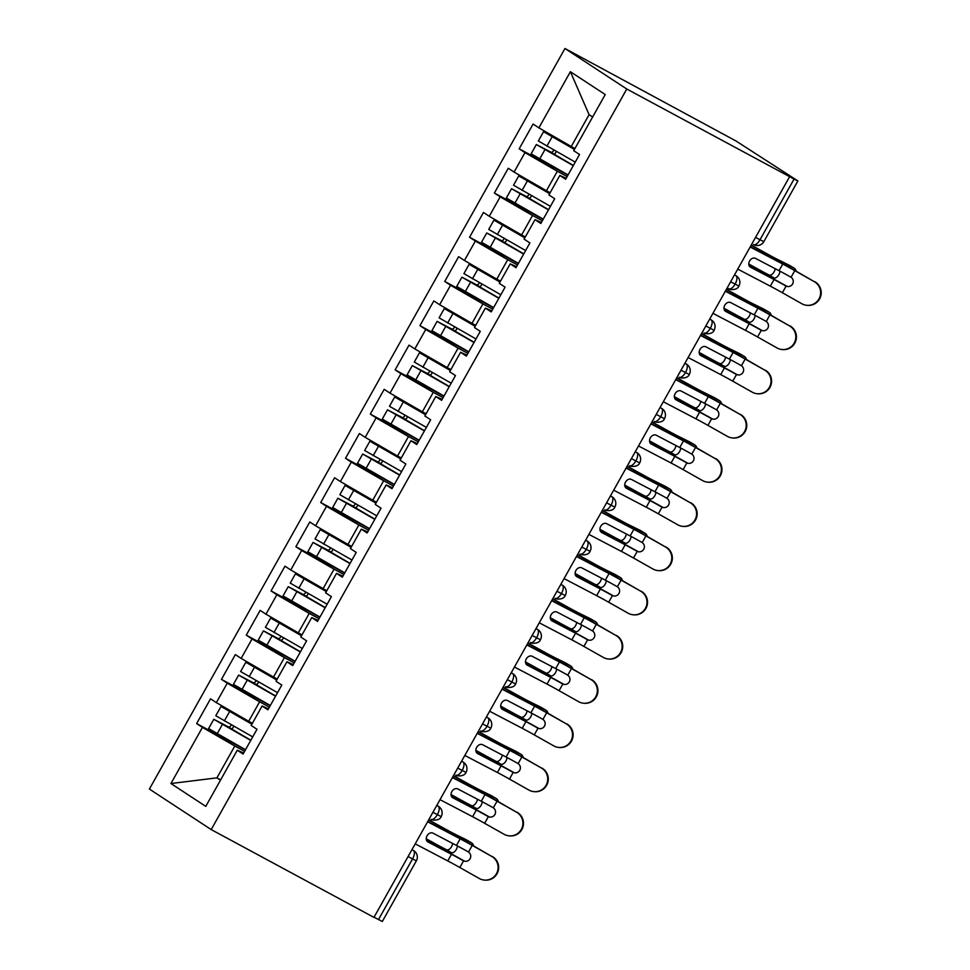 <?xml version="1.0" encoding="UTF-8"?>
<svg xmlns="http://www.w3.org/2000/svg" width="970" height="970" viewBox="0 0 970 970"><rect width="100%" height="100%" fill="white"/><g stroke="black" fill="none" stroke-linecap="round" stroke-linejoin="round"><path stroke-width="1.45" d="M755.569 237.347L760.019 239.748L794.066 179.062L797.898 180.941L736 140.989L564.964 48.5L149.392 789.059L211.193 829.58L626.778 89.022L564.964 48.5M196.643 723.571L202.451 727.379L170.938 783.53L205.773 806.373L237.286 750.222L243.094 754.029L256.989 729.27L251.181 725.463L262.094 706.002L267.902 709.81L281.797 685.05L275.989 681.243L286.902 661.795L292.71 665.602L306.605 640.843L300.797 637.035L311.722 617.587L317.517 621.394L331.413 596.635L325.617 592.828L336.529 573.367L342.337 577.174L356.233 552.415L350.425 548.608L361.337 529.159L367.145 532.966L381.04 508.207L375.232 504.4L386.145 484.939L391.953 488.747L405.848 463.987L400.04 460.192L410.965 440.732L416.76 444.539L430.656 419.78L424.86 415.972L435.772 396.524L441.58 400.331L455.476 375.572L449.668 371.765L460.58 352.304L466.388 356.111L480.283 331.352L474.475 327.545L485.388 308.096L491.196 311.904L505.091 287.144L499.283 283.337L510.208 263.888L516.016 267.696L529.899 242.936L524.103 239.129L535.016 219.669L540.823 223.476L554.719 198.717L548.911 194.909L559.823 175.461L565.631 179.268L579.526 154.509L573.719 150.702L605.231 94.551L570.396 71.707L538.883 127.858L533.076 124.051L519.18 148.81L524.988 152.617L514.076 172.078L508.268 168.271L494.373 193.03L500.18 196.825L489.256 216.286L483.448 212.478L469.565 237.238L475.361 241.045L464.448 260.493L458.64 256.686L444.745 281.445L450.553 285.253L439.64 304.713L433.832 300.906L419.937 325.665L425.745 329.473L414.833 348.921L409.025 345.114L395.129 369.873L400.937 373.68L390.013 393.129L384.205 389.322L370.322 414.081L376.117 417.888L365.205 437.349L359.397 433.541L345.502 458.301L351.31 462.108L340.397 481.556L334.589 477.749L320.694 502.508L326.502 506.316L315.589 525.776L309.782 521.969L295.886 546.728L301.694 550.536L290.77 569.984L284.962 566.177L271.079 590.936L276.874 594.743L265.962 614.192L260.154 610.385L246.259 635.144L252.067 638.951L241.154 658.412L235.346 654.604L221.451 679.364L227.259 683.171L216.346 702.62L210.538 698.812L196.643 723.571L245.41 749.883M252.406 723.268L248.684 721.268L259.608 701.819L269.417 707.106M216.346 702.62L248.684 721.268M227.259 683.171L259.608 701.819M237.286 750.222L243.664 753.011M277.214 679.061L273.504 677.06L284.416 657.599L294.225 662.898M241.154 658.412L273.504 677.06M252.067 638.951L284.416 657.599M262.094 706.002L268.472 708.803M302.022 634.853L298.311 632.84L309.224 613.392L319.045 618.69M265.962 614.192L298.311 632.84M276.874 594.743L309.224 613.392M286.902 661.795L293.279 664.583M326.841 590.633L323.119 588.632L334.044 569.184L343.853 574.47M290.77 569.984L323.119 588.632M301.694 550.536L334.044 569.184M311.722 617.587L318.099 620.376M351.649 546.425L347.927 544.425L358.851 524.964L368.661 530.263M315.589 525.776L347.927 544.425M326.502 506.316L358.851 524.964M336.529 573.367L342.907 576.156M376.457 502.217L372.747 500.205L383.659 480.756L393.468 486.043M340.397 481.556L372.747 500.205M351.31 462.108L383.659 480.756M361.337 529.159L367.715 531.948M401.265 457.998L397.554 455.997L408.467 436.536L418.288 441.835M365.205 437.349L397.554 455.997M376.117 417.888L408.467 436.536M386.145 484.939L392.523 487.74M426.085 413.79L422.362 411.777L433.287 392.329L443.096 397.627M390.013 393.129L422.362 411.777M400.937 373.68L433.287 392.329M410.965 440.732L417.342 443.52M450.892 369.57L447.182 367.569L458.095 348.121L467.904 353.407M414.833 348.921L447.182 367.569M425.745 329.473L458.095 348.121M435.772 396.524L442.15 399.313M475.7 325.362L471.99 323.362L482.902 303.901L492.712 309.2M439.64 304.713L471.99 323.362M450.553 285.253L482.902 303.901M460.58 352.304L466.958 355.105M500.508 281.154L496.798 279.142L507.71 259.693L517.531 264.992M464.448 260.493L496.798 279.142M475.361 241.045L507.71 259.693M485.388 308.096L491.766 310.885M525.328 236.935L521.605 234.934L532.53 215.485L542.339 220.772M489.256 216.286L521.605 234.934M500.18 196.825L532.53 215.485M510.208 263.888L516.586 266.677M550.135 192.727L546.425 190.726L557.338 171.266L567.147 176.564M514.076 172.078L546.425 190.726M524.988 152.617L557.338 171.266M535.016 219.669L541.393 222.457M794.066 179.062L626.778 89.022M574.943 148.519L571.233 146.506L589.093 114.678L570.396 71.707M538.883 127.858L571.233 146.506M559.823 175.461L566.201 178.25M789.531 176.831L373.947 917.39L211.193 829.58M378.482 919.621L412.541 858.935L416.36 860.814L382.313 921.5L374.044 917.22M220.651 779.868L216.928 777.855L220.469 780.183M244.61 751.326L234.801 746.027L216.928 777.855L170.938 783.53M592.634 116.994L589.093 114.678M202.451 727.379L234.801 746.027M519.18 148.81L567.959 175.121M734.496 274.898L735.987 275.698A7.614 3.346 118.3 0 1 735.078 284.174A7.614 3.346 118.3 0 1 728.785 288.805C728.409 289.569 737.2 290.891 738.91 286.053L730.628 281.773M494.373 193.03L543.139 219.341M469.565 237.238L518.332 263.549M444.745 281.445L493.524 307.769M419.937 325.665L468.716 351.977M395.129 369.873L443.896 396.184M370.322 414.081L419.088 440.404M345.502 458.301L394.281 484.612M320.694 502.508L369.473 528.82M295.886 546.728L344.653 573.04M271.079 590.936L319.845 617.247M246.259 635.144L295.038 661.467M221.451 679.364L270.23 705.675M709.688 319.106L711.18 319.918A7.614 3.346 118.3 0 1 710.27 328.393A7.614 3.346 118.3 0 1 703.977 333.025C703.602 333.777 712.392 335.099 714.09 330.273L705.82 325.993M684.869 363.326L686.372 364.126A7.614 3.346 118.3 0 1 685.463 372.601A7.614 3.346 118.3 0 1 679.158 377.233C678.794 377.985 687.585 379.318 689.282 374.481L681.013 370.2M660.061 407.533L661.564 408.346A7.614 3.346 118.3 0 1 660.643 416.809A7.614 3.346 118.3 0 1 654.35 421.453C653.986 422.205 662.777 423.526 664.474 418.7L656.205 414.408M635.253 451.741L636.744 452.553A7.614 3.346 118.3 0 1 635.835 461.029A7.614 3.346 118.3 0 1 629.542 465.661C629.166 466.412 637.957 467.746 639.666 462.908L631.385 458.628M610.445 495.961L611.937 496.761A7.614 3.346 118.3 0 1 611.027 505.237A7.614 3.346 118.3 0 1 604.734 509.868C604.358 510.62 613.149 511.954 614.847 507.116L606.577 502.836M585.625 540.169L587.129 540.981A7.614 3.346 118.3 0 1 586.219 549.457A7.614 3.346 118.3 0 1 579.914 554.088C579.551 554.84 588.341 556.162 590.039 551.336L581.77 547.056M560.818 584.376L562.321 585.189A7.614 3.346 118.3 0 1 561.4 593.664A7.614 3.346 118.3 0 1 555.107 598.296C554.743 599.048 563.534 600.381 565.231 595.544L556.962 591.263M536.01 628.596L537.501 629.397A7.614 3.346 118.3 0 1 536.592 637.872A7.614 3.346 118.3 0 1 530.299 642.516C529.923 643.268 538.714 644.589 540.423 639.751L532.142 635.471M511.202 672.804L512.693 673.616A7.614 3.346 118.3 0 1 511.784 682.092A7.614 3.346 118.3 0 1 505.491 686.724C505.115 687.475 513.906 688.797 515.603 683.971L507.334 679.691M486.382 717.024L487.886 717.824A7.614 3.346 118.3 0 1 486.976 726.3A7.614 3.346 118.3 0 1 480.671 730.931C480.308 731.683 489.098 733.017 490.796 728.179L482.526 723.899M461.575 761.232L463.078 762.044A7.614 3.346 118.3 0 1 462.156 770.507A7.614 3.346 118.3 0 1 455.864 775.151C455.488 775.903 464.291 777.225 465.988 772.399L457.719 768.119M436.767 805.439L438.258 806.252A7.614 3.346 118.3 0 1 437.349 814.727A7.614 3.346 118.3 0 1 431.056 819.359C430.68 820.111 439.471 821.444 441.18 816.607L432.899 812.327M814.788 281.688A12.683 12.634 96.3 0 1 807.185 305.344L806.628 305.283A12.683 12.634 -83.7 0 0 814.218 281.627L795.339 270.703A25.366 0.861 29.3 0 0 779.055 261.803L750.295 246.744M737.746 269.102L770.326 286.162A18.77 0.63 -150.7 0 1 782.366 292.746L801.814 303.731A12.683 12.634 -83.7 0 0 806.628 305.283M750.186 267.005L750.525 267.211A5.068 3.844 -58.4 0 1 750.343 267.114A5.068 3.844 -58.4 0 1 749.592 261.015A5.068 3.844 -58.4 0 1 755.485 258.372L779.007 270.691A18.77 0.63 29.3 0 1 790.683 277.068L791.047 277.287A5.068 5.056 96.3 0 1 787.652 286.526A5.068 5.056 96.3 0 1 786.1 286.101L785.724 285.907A18.77 0.63 29.3 0 0 774.048 279.53L770.326 286.162M750.149 246.998L782.729 264.058A18.77 0.63 -150.7 0 1 794.782 270.642L814.218 281.627M750.525 267.211L774.048 279.53M785.724 285.907L786.67 286.162A5.068 5.056 -83.7 0 0 787.931 286.55M786.294 285.968A25.366 0.861 29.3 0 0 770.374 277.274L749.519 266.362M573.379 165.458L553.118 153.612A2.025 1.819 123.2 0 0 555.955 151.284M573.27 165.664L536.349 144.53L531.148 153.818L568.056 174.939M536.349 144.53L550.645 151.999A2.025 1.819 -56.8 0 0 553.518 149.913M574.87 148.64L549.299 134.939L574.531 149.247M575.246 162.123L538.338 140.989L543.552 131.714L574.422 149.441M568.105 144.712L543.552 131.714M791.847 285.01A12.683 6.935 120.6 0 0 792.611 283.98M796.127 271.151A12.683 6.935 120.6 0 0 794.042 268.06A12.683 6.935 120.6 0 0 793.787 267.926L782.79 262.482A25.366 0.861 -150.7 0 1 768.531 254.904L751.107 245.289M751.229 245.083L767.488 254.067A18.77 0.63 29.3 0 0 778.037 259.669L789.034 265.113A12.683 6.935 -59.4 0 1 789.277 265.246A12.683 6.935 -59.4 0 1 789.519 265.392M748.791 264.01L758.795 269.539A18.77 0.63 -150.7 0 0 769.137 275.043L769.368 275.128A5.068 2.777 120.6 0 0 774.121 271.855A5.068 2.777 120.6 0 0 775.127 268.666M779.892 271.151A5.068 2.777 -59.4 0 1 778.874 274.656A5.068 2.777 -59.4 0 1 774.121 277.941L773.902 277.844A25.366 0.861 -150.7 0 1 759.849 270.375L748.791 264.276M789.98 325.896A12.683 12.634 96.3 0 1 782.378 349.564L781.808 349.491A12.683 12.634 -83.7 0 0 789.41 325.835L770.532 314.923A25.366 0.861 29.3 0 0 754.248 306.011L725.487 290.952M712.926 313.322L745.506 330.37A18.77 0.63 -150.7 0 1 757.558 336.966L777.006 347.939A12.683 12.634 -83.7 0 0 781.808 349.491M725.366 311.224L725.705 311.431A5.068 3.844 -58.4 0 1 725.536 311.334A5.068 3.844 -58.4 0 1 724.784 305.223A5.068 3.844 -58.4 0 1 730.677 302.591L754.199 314.898A18.77 0.63 29.3 0 1 765.876 321.276L766.239 321.507A5.068 5.056 96.3 0 1 762.832 330.746A5.068 5.056 96.3 0 1 761.292 330.309L760.916 330.127A18.77 0.63 29.3 0 0 749.228 323.737L745.506 330.37M725.342 291.218L757.909 308.266A18.77 0.63 -150.7 0 1 769.962 314.85L789.41 325.835M725.705 311.431L749.228 323.737M760.916 330.127L761.862 330.382A5.068 5.056 -83.7 0 0 763.123 330.77M761.486 330.188A25.366 0.861 29.3 0 0 745.566 321.494L724.711 310.57M765.172 370.116A12.683 12.634 96.3 0 1 757.57 393.771L757 393.711A12.683 12.634 -83.7 0 0 764.602 370.055L745.724 359.13A25.366 0.861 29.3 0 0 729.44 350.231L700.667 335.171M688.118 357.53L720.698 374.59A18.77 0.63 -150.7 0 1 732.75 381.174L752.199 392.159A12.683 12.634 -83.7 0 0 757 393.711M700.558 355.432L700.898 355.638A5.068 3.844 -58.4 0 1 700.728 355.541A5.068 3.844 -58.4 0 1 699.976 349.43A5.068 3.844 -58.4 0 1 705.857 346.799L729.379 359.106A18.77 0.63 29.3 0 1 741.068 365.496L741.419 365.714A5.068 5.056 96.3 0 1 738.024 374.953A5.068 5.056 96.3 0 1 736.485 374.529L736.109 374.335A18.77 0.63 29.3 0 0 724.42 367.957L720.698 374.59M700.522 335.426L733.102 352.474A18.77 0.63 -150.7 0 1 745.154 359.07L764.602 370.055M700.898 355.638L724.42 367.957M736.109 374.335L737.042 374.59A5.068 5.056 -83.7 0 0 738.315 374.978M736.666 374.396A25.366 0.861 29.3 0 0 720.759 365.702L699.904 354.79M740.352 414.323A12.683 12.634 96.3 0 1 732.762 437.979L732.192 437.919A12.683 12.634 -83.7 0 0 739.795 414.263L720.916 403.338A25.366 0.861 29.3 0 0 704.632 394.438L675.86 379.379M663.31 401.75L695.89 418.797A18.77 0.63 -150.7 0 1 707.942 425.381L727.379 436.367A12.683 12.634 -83.7 0 0 732.192 437.919M675.75 399.64L676.09 399.858A5.068 3.844 -58.4 0 1 675.92 399.749A5.068 3.844 -58.4 0 1 675.156 393.65A5.068 3.844 -58.4 0 1 681.049 391.007L704.572 403.326A18.77 0.63 29.3 0 1 716.26 409.704L716.612 409.922A5.068 5.056 96.3 0 1 713.217 419.173A5.068 5.056 96.3 0 1 711.665 418.737L711.289 418.543A18.77 0.63 29.3 0 0 699.612 412.165L695.89 418.797M675.714 379.634L708.294 396.694A18.77 0.63 -150.7 0 1 720.346 403.277L739.795 414.263M676.09 399.858L699.612 412.165M711.289 418.543L712.235 418.797A5.068 5.056 -83.7 0 0 713.496 419.185M711.859 418.616A25.366 0.861 29.3 0 0 695.939 409.91L675.084 398.997M715.545 458.543A12.683 12.634 96.3 0 1 707.942 482.199L707.385 482.126A12.683 12.634 -83.7 0 0 714.975 458.47L696.096 447.558A25.366 0.861 29.3 0 0 679.812 438.646L651.052 423.599M638.502 445.957L671.082 463.005A18.77 0.63 -150.7 0 1 683.122 469.601L702.571 480.587A12.683 12.634 -83.7 0 0 707.385 482.126M650.943 443.86L651.282 444.066A5.068 3.844 -58.4 0 1 651.1 443.969A5.068 3.844 -58.4 0 1 650.349 437.858A5.068 3.844 -58.4 0 1 656.241 435.227L679.764 447.534A18.77 0.63 29.3 0 1 691.44 453.911L691.804 454.142A5.068 5.056 96.3 0 1 688.409 463.381A5.068 5.056 96.3 0 1 686.857 462.957L686.481 462.763A18.77 0.63 29.3 0 0 674.805 456.373L671.082 463.005M650.906 423.854L683.486 440.901A18.77 0.63 -150.7 0 1 695.538 447.497L714.975 458.47M651.282 444.066L674.805 456.373M686.481 462.763L687.427 463.017A5.068 5.056 -83.7 0 0 688.688 463.405M687.051 462.823A25.366 0.861 29.3 0 0 671.131 454.13L650.276 443.205M548.571 209.678L528.298 197.819A2.025 1.819 123.2 0 0 531.148 195.491M548.462 209.872L511.542 188.738L506.328 198.025L543.249 219.159M511.542 188.738L525.837 196.207A2.025 1.819 -56.8 0 0 528.711 194.121M550.063 192.848L524.491 179.147L549.723 193.466M550.439 206.331L513.53 185.209L518.744 175.922L549.614 193.66M543.297 188.92L518.744 175.922M767.027 329.218A12.683 6.935 120.6 0 0 767.803 328.187M771.32 315.359A12.683 6.935 120.6 0 0 769.222 312.267A12.683 6.935 120.6 0 0 768.98 312.134L757.982 306.69A25.366 0.861 -150.7 0 1 743.723 299.112L726.3 289.496M726.409 289.302L742.668 298.275A18.77 0.63 29.3 0 0 753.229 303.877L764.227 309.321A12.683 6.935 -59.4 0 1 764.469 309.454A12.683 6.935 -59.4 0 1 764.712 309.612M723.972 308.217L733.987 313.746A18.77 0.63 -150.7 0 0 744.329 319.251L744.548 319.336A5.068 2.777 120.6 0 0 749.301 316.062A5.068 2.777 120.6 0 0 750.319 312.873M755.084 315.371A5.068 2.777 -59.4 0 1 754.066 318.875A5.068 2.777 -59.4 0 1 749.301 322.149L749.082 322.064A25.366 0.861 -150.7 0 1 735.042 314.583L723.984 308.484M523.751 253.885L503.491 242.039A2.025 1.819 123.2 0 0 506.34 239.699M523.642 254.079L486.734 232.958L481.52 242.233L518.441 263.367M486.734 232.958L501.029 240.427A2.025 1.819 -56.8 0 0 503.903 238.341M525.255 237.068L499.683 223.355L524.915 237.674M525.631 250.551L488.722 229.417L493.924 220.129L524.806 237.868M518.489 233.139L493.924 220.129M742.22 373.438A12.683 6.935 120.6 0 0 742.984 372.395M746.5 359.579A12.683 6.935 120.6 0 0 744.414 356.475A12.683 6.935 120.6 0 0 744.172 356.342L733.174 350.897A25.366 0.861 -150.7 0 1 718.903 343.319L701.492 333.704M701.601 333.51L717.861 342.483A18.77 0.63 29.3 0 0 728.409 348.097L739.419 353.541A12.683 6.935 -59.4 0 1 739.661 353.674A12.683 6.935 -59.4 0 1 739.892 353.82M699.164 352.437L709.179 357.966A18.77 0.63 -150.7 0 0 719.522 363.459L719.74 363.556A5.068 2.777 120.6 0 0 724.493 360.282A5.068 2.777 120.6 0 0 725.511 357.081M730.277 359.579A5.068 2.777 -59.4 0 1 729.246 363.083A5.068 2.777 -59.4 0 1 724.493 366.357L724.275 366.272A25.366 0.861 -150.7 0 1 710.222 358.803L699.176 352.692M498.944 298.105L478.683 286.247A2.025 1.819 123.2 0 0 481.52 283.919M498.835 298.299L461.926 277.165L456.712 286.453L493.621 307.575M461.926 277.165L476.221 284.634A2.025 1.819 -56.8 0 0 479.083 282.549M500.447 281.276L474.863 267.575L500.096 281.882M500.823 294.759L463.902 273.625L469.116 264.349L499.986 282.076M493.681 277.347L469.116 264.349M717.412 417.646A12.683 6.935 120.6 0 0 718.176 416.615M721.692 403.787A12.683 6.935 120.6 0 0 719.607 400.695A12.683 6.935 120.6 0 0 719.352 400.561L708.355 395.117A25.366 0.861 -150.7 0 1 694.096 387.539L676.684 377.924M676.793 377.718L693.053 386.703A18.77 0.63 29.3 0 0 703.602 392.304L714.599 397.748A12.683 6.935 -59.4 0 1 714.854 397.882A12.683 6.935 -59.4 0 1 715.084 398.039M674.356 396.645L684.371 402.174A18.77 0.63 -150.7 0 0 694.714 407.679L694.932 407.764A5.068 2.777 120.6 0 0 699.685 404.49A5.068 2.777 120.6 0 0 700.704 401.301M705.469 403.787A5.068 2.777 -59.4 0 1 704.438 407.291A5.068 2.777 -59.4 0 1 699.685 410.577L699.467 410.48A25.366 0.861 -150.7 0 1 685.414 403.011L674.368 396.912M474.136 342.313L453.875 330.455A2.025 1.819 123.2 0 0 456.712 328.127M474.027 342.507L437.106 321.373L431.905 330.661L468.813 351.795M437.106 321.373L451.402 328.842A2.025 1.819 -56.8 0 0 454.275 326.757M475.627 325.496L450.056 311.782L475.288 326.102M476.003 338.966L439.095 317.845L444.308 308.557L475.179 326.296M468.862 321.555L444.308 308.557M692.604 461.853A12.683 6.935 120.6 0 0 693.368 460.823M696.884 447.995A12.683 6.935 120.6 0 0 694.799 444.903A12.683 6.935 120.6 0 0 694.544 444.769L683.547 439.325A25.366 0.861 -150.7 0 1 669.288 431.747L651.864 422.132M651.986 421.938L668.245 430.91A18.77 0.63 29.3 0 0 678.794 436.512L689.791 441.956A12.683 6.935 -59.4 0 1 690.034 442.102A12.683 6.935 -59.4 0 1 690.276 442.247M649.548 440.853L659.552 446.382A18.77 0.63 -150.7 0 0 669.894 451.887L670.124 451.971A5.068 2.777 120.6 0 0 674.877 448.698A5.068 2.777 120.6 0 0 675.884 445.509M680.649 448.007A5.068 2.777 -59.4 0 1 679.63 451.511A5.068 2.777 -59.4 0 1 674.877 454.784L674.659 454.7A25.366 0.861 -150.7 0 1 660.606 447.218L649.548 441.12M690.737 502.751A12.683 12.634 96.3 0 1 683.135 526.407L682.565 526.346A12.683 12.634 -83.7 0 0 690.167 502.69L671.288 491.766A25.366 0.861 29.3 0 0 655.005 482.866L626.244 467.807M613.683 490.165L646.262 507.225A18.77 0.63 -150.7 0 1 658.315 513.809L677.763 524.794A12.683 12.634 -83.7 0 0 682.565 526.346M626.123 488.068L626.462 488.274A5.068 3.844 -58.4 0 1 626.293 488.177A5.068 3.844 -58.4 0 1 625.541 482.066A5.068 3.844 -58.4 0 1 631.434 479.435L654.956 491.754A18.77 0.63 29.3 0 1 666.632 498.131L666.996 498.35A5.068 5.056 96.3 0 1 663.589 507.589A5.068 5.056 96.3 0 1 662.049 507.164L661.673 506.97A18.77 0.63 29.3 0 0 649.985 500.593L646.262 507.225M626.099 468.061L658.666 485.121A18.77 0.63 -150.7 0 1 670.719 491.705L690.167 502.69M626.462 488.274L649.985 500.593M661.673 506.97L662.619 507.225A5.068 5.056 -83.7 0 0 663.88 507.613M662.243 507.031A25.366 0.861 29.3 0 0 646.323 498.337L625.468 487.425M449.328 386.521L429.055 374.675A2.025 1.819 123.2 0 0 431.905 372.347M449.219 386.715L412.298 365.593L407.085 374.881L444.005 396.002M412.298 365.593L426.594 373.062A2.025 1.819 -56.8 0 0 429.467 370.976M450.82 369.703L425.248 356.002L450.48 370.31M451.195 383.186L414.287 362.053L419.489 352.765L450.371 370.504M444.054 365.775L419.489 352.765M667.784 506.073A12.683 6.935 120.6 0 0 668.56 505.03M672.077 492.214A12.683 6.935 120.6 0 0 669.979 489.11A12.683 6.935 120.6 0 0 669.736 488.977L658.739 483.533A25.366 0.861 -150.7 0 1 644.48 475.967L627.056 466.34M627.166 466.146L643.425 475.118A18.77 0.63 29.3 0 0 653.986 480.732L664.984 486.176A12.683 6.935 -59.4 0 1 665.226 486.309A12.683 6.935 -59.4 0 1 665.468 486.455M624.728 485.073L634.744 490.602A18.77 0.63 -150.7 0 0 645.086 496.094L645.305 496.191A5.068 2.777 120.6 0 0 650.058 492.918A5.068 2.777 120.6 0 0 651.076 489.717M655.841 492.214A5.068 2.777 -59.4 0 1 654.823 495.718A5.068 2.777 -59.4 0 1 650.058 498.992L649.839 498.907A25.366 0.861 -150.7 0 1 635.799 491.438L624.741 485.339M665.929 546.959A12.683 12.634 96.3 0 1 658.327 570.615L657.757 570.554A12.683 12.634 -83.7 0 0 665.359 546.898L646.481 535.986A25.366 0.861 29.3 0 0 630.197 527.074L601.424 512.014M588.875 534.385L621.455 551.433A18.77 0.63 -150.7 0 1 633.507 558.029L652.955 569.002A12.683 12.634 -83.7 0 0 657.757 570.554M601.315 532.275L601.655 532.494A5.068 3.844 -58.4 0 1 601.485 532.397A5.068 3.844 -58.4 0 1 600.733 526.286A5.068 3.844 -58.4 0 1 606.614 523.642L630.136 535.961A18.77 0.63 29.3 0 1 641.825 542.339L642.176 542.569A5.068 5.056 96.3 0 1 638.781 551.809A5.068 5.056 96.3 0 1 637.241 551.372L636.866 551.178A18.77 0.63 29.3 0 0 625.177 544.8L621.455 551.433M601.279 512.269L633.859 529.329A18.77 0.63 -150.7 0 1 645.911 535.913L665.359 546.898M601.655 532.494L625.177 544.8M636.866 551.178L637.799 551.433A5.068 5.056 -83.7 0 0 639.072 551.833M637.423 551.251A25.366 0.861 29.3 0 0 621.515 542.545L600.66 531.633M424.508 430.741L404.247 418.882A2.025 1.819 123.2 0 0 407.097 416.554M424.399 430.935L387.491 409.801L382.277 419.088L419.198 440.222M387.491 409.801L401.786 417.27A2.025 1.819 -56.8 0 0 404.66 415.184M426.012 413.911L400.44 400.21L425.672 414.517M426.388 427.394L389.479 406.272L394.681 396.985L425.563 414.724M419.246 409.983L394.681 396.985M642.977 550.281A12.683 6.935 120.6 0 0 643.74 549.25M647.257 536.422A12.683 6.935 120.6 0 0 645.171 533.33A12.683 6.935 120.6 0 0 644.929 533.197L633.931 527.753A25.366 0.861 -150.7 0 1 619.66 520.175L602.249 510.559M602.358 510.353L618.617 519.338A18.77 0.63 29.3 0 0 629.166 524.94L640.176 530.384A12.683 6.935 -59.4 0 1 640.418 530.517A12.683 6.935 -59.4 0 1 640.649 530.675M599.921 529.28L609.936 534.809A18.77 0.63 -150.7 0 0 620.279 540.314L620.497 540.399A5.068 2.777 120.6 0 0 625.25 537.125A5.068 2.777 120.6 0 0 626.268 533.937M631.034 536.434A5.068 2.777 -59.4 0 1 630.003 539.938A5.068 2.777 -59.4 0 1 625.25 543.212L625.032 543.115A25.366 0.861 -150.7 0 1 610.979 535.646L599.933 529.547M641.109 591.179A12.683 12.634 96.3 0 1 633.519 614.834L632.949 614.774A12.683 12.634 -83.7 0 0 640.552 591.106L621.673 580.193A25.366 0.861 29.3 0 0 605.389 571.294L576.616 556.234M564.067 578.593L596.647 595.653A18.77 0.63 -150.7 0 1 608.699 602.237L628.136 613.222A12.683 12.634 -83.7 0 0 632.949 614.774M576.507 576.495L576.847 576.701A5.068 3.844 -58.4 0 1 576.677 576.604A5.068 3.844 -58.4 0 1 575.913 570.493A5.068 3.844 -58.4 0 1 581.806 567.862L605.328 580.169A18.77 0.63 29.3 0 1 617.017 586.559L617.369 586.777A5.068 5.056 96.3 0 1 613.974 596.016A5.068 5.056 96.3 0 1 612.422 595.592L612.046 595.398A18.77 0.63 29.3 0 0 600.369 589.02L596.647 595.653M576.471 556.489L609.051 573.537A18.77 0.63 -150.7 0 1 621.103 580.133L640.552 591.106M576.847 576.701L600.369 589.02M612.046 595.398L612.991 595.653A5.068 5.056 -83.7 0 0 614.252 596.041M612.616 595.459A25.366 0.861 29.3 0 0 596.695 586.765L575.841 575.841M399.701 474.948L379.44 463.09A2.025 1.819 123.2 0 0 382.277 460.762M399.591 475.142L362.683 454.021L357.469 463.296L394.378 484.43M362.683 454.021L376.978 461.478A2.025 1.819 -56.8 0 0 379.84 459.392M401.204 458.131L375.62 444.418L400.853 458.737M401.58 471.602L364.659 450.48L369.873 441.192L400.743 458.931M394.438 454.19L369.873 441.192M618.169 594.501A12.683 6.935 120.6 0 0 618.933 593.458M622.449 580.63A12.683 6.935 120.6 0 0 620.363 577.538A12.683 6.935 120.6 0 0 620.109 577.405L609.111 571.961A25.366 0.861 -150.7 0 1 594.852 564.382L577.441 554.767M577.55 554.573L593.81 563.546A18.77 0.63 29.3 0 0 604.358 569.16L615.356 574.604A12.683 6.935 -59.4 0 1 615.611 574.737A12.683 6.935 -59.4 0 1 615.841 574.883M575.113 573.488L585.128 579.017A18.77 0.63 -150.7 0 0 595.471 584.522L595.689 584.619A5.068 2.777 120.6 0 0 600.442 581.333A5.068 2.777 120.6 0 0 601.461 578.144M606.226 580.642A5.068 2.777 -59.4 0 1 605.195 584.146A5.068 2.777 -59.4 0 1 600.442 587.42L600.224 587.335A25.366 0.861 -150.7 0 1 586.171 579.866L575.125 573.755M616.302 635.386A12.683 12.634 96.3 0 1 608.699 659.042L608.141 658.982A12.683 12.634 -83.7 0 0 615.732 635.326L596.853 624.401A25.366 0.861 29.3 0 0 580.569 615.501L551.809 600.442M539.259 622.801L571.839 639.861A18.77 0.63 -150.7 0 1 583.879 646.444L603.328 657.43A12.683 12.634 -83.7 0 0 608.141 658.982M551.7 620.703L552.039 620.909A5.068 3.844 -58.4 0 1 551.857 620.812A5.068 3.844 -58.4 0 1 551.105 614.713A5.068 3.844 -58.4 0 1 556.998 612.07L580.521 624.389A18.77 0.63 29.3 0 1 592.197 630.767L592.561 630.985A5.068 5.056 96.3 0 1 589.166 640.224A5.068 5.056 96.3 0 1 587.614 639.8L587.238 639.606A18.77 0.63 29.3 0 0 575.562 633.228L571.839 639.861M551.663 600.697L584.243 617.757A18.77 0.63 -150.7 0 1 596.295 624.34L615.732 635.326M552.039 620.909L575.562 633.228M587.238 639.606L588.184 639.861A5.068 5.056 -83.7 0 0 589.445 640.248M587.808 639.666A25.366 0.861 29.3 0 0 571.888 630.973L551.033 620.06M374.893 519.156L354.632 507.31A2.025 1.819 123.2 0 0 357.469 504.982M374.784 519.362L337.863 498.228L332.661 507.516L369.57 528.638M337.863 498.228L352.158 505.697A2.025 1.819 -56.8 0 0 355.032 503.612M376.384 502.339L350.813 488.637L376.045 502.945M376.76 515.822L339.852 494.688L345.065 485.412L375.936 503.139M369.618 498.41L345.065 485.412M593.361 638.709A12.683 6.935 120.6 0 0 594.125 637.678M597.641 624.85A12.683 6.935 120.6 0 0 595.556 621.758A12.683 6.935 120.6 0 0 595.301 621.624L584.304 616.18A25.366 0.861 -150.7 0 1 570.045 608.602L552.621 598.987M552.742 598.781L569.002 607.766A18.77 0.63 29.3 0 0 579.551 613.367L590.548 618.812A12.683 6.935 -59.4 0 1 590.791 618.945A12.683 6.935 -59.4 0 1 591.033 619.102M550.305 617.708L560.308 623.237A18.77 0.63 -150.7 0 0 570.651 628.742L570.881 628.827A5.068 2.777 120.6 0 0 575.634 625.553A5.068 2.777 120.6 0 0 576.641 622.364M581.406 624.85A5.068 2.777 -59.4 0 1 580.387 628.354A5.068 2.777 -59.4 0 1 575.634 631.64L575.416 631.543A25.366 0.861 -150.7 0 1 561.363 624.074L550.305 617.975M591.494 679.594A12.683 12.634 96.3 0 1 583.891 703.262L583.322 703.189A12.683 12.634 -83.7 0 0 590.924 679.534L572.045 668.621A25.366 0.861 29.3 0 0 555.761 659.709L527.001 644.65M514.439 667.02L547.019 684.068A18.77 0.63 -150.7 0 1 559.072 690.664L578.52 701.637A12.683 12.634 -83.7 0 0 583.322 703.189M526.88 664.923L527.219 665.129A5.068 3.844 -58.4 0 1 527.049 665.032A5.068 3.844 -58.4 0 1 526.298 658.921A5.068 3.844 -58.4 0 1 532.19 656.29L555.713 668.597A18.77 0.63 29.3 0 1 567.389 674.974L567.753 675.205A5.068 5.056 96.3 0 1 564.346 684.444A5.068 5.056 96.3 0 1 562.806 684.008L562.43 683.826A18.77 0.63 29.3 0 0 550.742 677.436L547.019 684.068M526.855 644.917L559.423 661.964A18.77 0.63 -150.7 0 1 571.475 668.548L590.924 679.534M527.219 665.129L550.742 677.436M562.43 683.826L563.376 684.08A5.068 5.056 -83.7 0 0 564.637 684.468M563 683.886A25.366 0.861 29.3 0 0 547.08 675.193L526.225 664.268M350.085 563.376L329.812 551.518A2.025 1.819 123.2 0 0 332.661 549.19M349.976 563.57L313.055 542.436L307.842 551.724L344.762 572.858M313.055 542.436L327.351 549.905A2.025 1.819 -56.8 0 0 330.224 547.82M351.576 546.546L326.005 532.845L351.237 547.165M351.952 560.029L315.044 538.908L320.245 529.62L351.128 547.359M344.811 542.618L320.245 529.62M568.541 682.916A12.683 6.935 120.6 0 0 569.317 681.886M572.833 669.057A12.683 6.935 120.6 0 0 570.736 665.966A12.683 6.935 120.6 0 0 570.493 665.832L559.496 660.388A25.366 0.861 -150.7 0 1 545.237 652.81L527.813 643.195M527.922 643.001L544.182 651.973A18.77 0.63 29.3 0 0 554.743 657.575L565.74 663.019A12.683 6.935 -59.4 0 1 565.983 663.153A12.683 6.935 -59.4 0 1 566.225 663.31M525.485 661.916L535.501 667.445A18.77 0.63 -150.7 0 0 545.843 672.95L546.062 673.034A5.068 2.777 120.6 0 0 550.814 669.761A5.068 2.777 120.6 0 0 551.833 666.572M556.598 669.07A5.068 2.777 -59.4 0 1 555.58 672.574A5.068 2.777 -59.4 0 1 550.814 675.847L550.596 675.763A25.366 0.861 -150.7 0 1 536.555 668.281L525.497 662.183M566.686 723.814A12.683 12.634 96.3 0 1 559.084 747.47L558.514 747.409A12.683 12.634 -83.7 0 0 566.116 723.753L547.238 712.829A25.366 0.861 29.3 0 0 530.954 703.929L502.181 688.87M489.632 711.228L522.212 728.288A18.77 0.63 -150.7 0 1 534.264 734.872L553.712 745.857A12.683 12.634 -83.7 0 0 558.514 747.409M502.072 709.131L502.411 709.337A5.068 3.844 -58.4 0 1 502.242 709.24A5.068 3.844 -58.4 0 1 501.49 703.129A5.068 3.844 -58.4 0 1 507.371 700.498L530.893 712.804A18.77 0.63 29.3 0 1 542.582 719.194L542.933 719.413A5.068 5.056 96.3 0 1 539.538 728.652A5.068 5.056 96.3 0 1 537.998 728.227L537.622 728.034A18.77 0.63 29.3 0 0 525.934 721.656L522.212 728.288M502.036 689.124L534.615 706.172A18.77 0.63 -150.7 0 1 546.668 712.768L566.116 723.753M502.411 709.337L525.934 721.656M537.622 728.034L538.556 728.288A5.068 5.056 -83.7 0 0 539.829 728.676M538.18 728.094A25.366 0.861 29.3 0 0 522.272 719.4L501.417 708.488M325.265 607.584L305.004 595.738A2.025 1.819 123.2 0 0 307.854 593.397M325.156 607.778L288.248 586.656L283.034 595.932L319.954 617.065M288.248 586.656L302.543 594.125A2.025 1.819 -56.8 0 0 305.417 592.039M326.769 590.766L301.197 577.053L326.429 591.373M327.145 604.249L290.236 583.115L295.438 573.828L326.32 591.567M320.003 586.838L295.438 573.828M543.733 727.136A12.683 6.935 120.6 0 0 544.497 726.093M548.014 713.277A12.683 6.935 120.6 0 0 545.928 710.173A12.683 6.935 120.6 0 0 545.686 710.04L534.688 704.596A25.366 0.861 -150.7 0 1 520.417 697.018L503.006 687.403M503.115 687.209L519.374 696.181A18.77 0.63 29.3 0 0 529.923 701.795L540.933 707.239A12.683 6.935 -59.4 0 1 541.175 707.372A12.683 6.935 -59.4 0 1 541.405 707.518M500.678 706.136L510.693 711.665A18.77 0.63 -150.7 0 0 521.035 717.157L521.254 717.254A5.068 2.777 120.6 0 0 526.007 713.981A5.068 2.777 120.6 0 0 527.025 710.78M531.79 713.277A5.068 2.777 -59.4 0 1 530.76 716.781A5.068 2.777 -59.4 0 1 526.007 720.055L525.788 719.97A25.366 0.861 -150.7 0 1 511.736 712.501L500.69 706.403M541.866 768.022A12.683 12.634 96.3 0 1 534.276 791.678L533.706 791.617A12.683 12.634 -83.7 0 0 541.308 767.961L522.43 757.036A25.366 0.861 29.3 0 0 506.146 748.137L477.373 733.077M464.824 755.448L497.404 772.496A18.77 0.63 -150.7 0 1 509.456 779.08L528.892 790.065A12.683 12.634 -83.7 0 0 533.706 791.617M477.264 753.338L477.604 753.557A5.068 3.844 -58.4 0 1 477.434 753.447A5.068 3.844 -58.4 0 1 476.67 747.349A5.068 3.844 -58.4 0 1 482.563 744.705L506.085 757.024A18.77 0.63 29.3 0 1 517.774 763.402L518.125 763.62A5.068 5.056 96.3 0 1 514.73 772.872A5.068 5.056 96.3 0 1 513.178 772.435L512.803 772.241A18.77 0.63 29.3 0 0 501.126 765.863L497.404 772.496M477.228 733.332L509.808 750.392A18.77 0.63 -150.7 0 1 521.86 756.976L541.308 767.961M477.604 753.557L501.126 765.863M512.803 772.241L513.748 772.496A5.068 5.056 -83.7 0 0 515.009 772.884M513.372 772.314A25.366 0.861 29.3 0 0 497.452 763.608L476.597 752.696M300.457 651.804L280.197 639.945A2.025 1.819 123.2 0 0 283.034 637.617M300.348 651.998L263.44 630.864L258.226 640.151L295.135 661.273M263.44 630.864L277.735 638.333A2.025 1.819 -56.8 0 0 280.597 636.247M301.961 634.974L276.377 621.273L301.609 635.58M302.337 648.457L265.416 627.323L270.63 618.048L301.5 635.774M295.195 631.046L270.63 618.048M518.926 771.344A12.683 6.935 120.6 0 0 519.69 770.313M523.206 757.485A12.683 6.935 120.6 0 0 521.12 754.393A12.683 6.935 120.6 0 0 520.866 754.26L509.868 748.816A25.366 0.861 -150.7 0 1 495.609 741.238L478.198 731.622M478.307 731.416L494.567 740.401A18.77 0.63 29.3 0 0 505.115 746.003L516.113 751.447A12.683 6.935 -59.4 0 1 516.367 751.58A12.683 6.935 -59.4 0 1 516.598 751.738M475.87 750.343L485.885 755.872A18.77 0.63 -150.7 0 0 496.228 761.377L496.446 761.462A5.068 2.777 120.6 0 0 501.199 758.188A5.068 2.777 120.6 0 0 502.217 754.999M506.983 757.497A5.068 2.777 -59.4 0 1 505.952 760.989A5.068 2.777 -59.4 0 1 501.199 764.275L500.981 764.178A25.366 0.861 -150.7 0 1 486.928 756.709L475.882 750.61M517.058 812.242A12.683 12.634 96.3 0 1 509.456 835.897L508.898 835.825A12.683 12.634 -83.7 0 0 516.489 812.169L497.61 801.256A25.366 0.861 29.3 0 0 481.326 792.357L452.566 777.297M440.016 799.656L472.596 816.704A18.77 0.63 -150.7 0 1 484.636 823.3L504.085 834.285A12.683 12.634 -83.7 0 0 508.898 835.825M452.457 797.558L452.796 797.764A5.068 3.844 -58.4 0 1 452.614 797.667A5.068 3.844 -58.4 0 1 451.862 791.556A5.068 3.844 -58.4 0 1 457.755 788.925L481.278 801.232A18.77 0.63 29.3 0 1 492.954 807.61L493.318 807.84A5.068 5.056 96.3 0 1 489.923 817.079A5.068 5.056 96.3 0 1 488.371 816.655L487.995 816.461A18.77 0.63 29.3 0 0 476.318 810.071L472.596 816.704M452.42 777.552L485 794.6A18.77 0.63 -150.7 0 1 497.052 801.196L516.489 812.169M452.796 797.764L476.318 810.071M487.995 816.461L488.941 816.716A5.068 5.056 -83.7 0 0 490.202 817.104M488.565 816.522A25.366 0.861 29.3 0 0 472.645 807.828L451.79 796.904M275.65 696.011L255.389 684.153A2.025 1.819 123.2 0 0 258.226 681.825M275.541 696.205L238.62 675.084L233.418 684.359L270.327 705.493M238.62 675.084L252.915 682.54A2.025 1.819 -56.8 0 0 255.789 680.455M277.141 679.194L251.569 665.481L276.802 679.8M277.517 692.665L240.608 671.543L245.822 662.255L276.692 679.994M270.375 675.253L245.822 662.255M494.118 815.552A12.683 6.935 120.6 0 0 494.882 814.521M498.398 801.693A12.683 6.935 120.6 0 0 496.313 798.601A12.683 6.935 120.6 0 0 496.058 798.468L485.061 793.023A25.366 0.861 -150.7 0 1 470.802 785.445L453.378 775.83M453.499 775.636L469.759 784.609A18.77 0.63 29.3 0 0 480.308 790.211L491.305 795.655A12.683 6.935 -59.4 0 1 491.547 795.8A12.683 6.935 -59.4 0 1 491.79 795.946M451.062 794.551L461.065 800.08A18.77 0.63 -150.7 0 0 471.408 805.585L471.626 805.67A5.068 2.777 120.6 0 0 476.391 802.396A5.068 2.777 120.6 0 0 477.398 799.207M482.163 801.705A5.068 2.777 -59.4 0 1 481.144 805.209A5.068 2.777 -59.4 0 1 476.391 808.483L476.173 808.398A25.366 0.861 -150.7 0 1 462.12 800.917L451.062 794.818M492.251 856.449A12.683 12.634 96.3 0 1 484.648 880.105L484.078 880.045A12.683 12.634 -83.7 0 0 491.681 856.389L472.802 845.464A25.366 0.861 29.3 0 0 456.518 836.564L427.746 821.505M415.196 843.864L447.776 860.923A18.77 0.63 -150.7 0 1 459.828 867.507L479.277 878.493A12.683 12.634 -83.7 0 0 484.078 880.045M427.637 841.766L427.976 841.972A5.068 3.844 -58.4 0 1 427.806 841.875A5.068 3.844 -58.4 0 1 427.055 835.776A5.068 3.844 -58.4 0 1 432.947 833.133L456.47 845.452A18.77 0.63 29.3 0 1 468.146 851.83L468.51 852.048A5.068 5.056 96.3 0 1 465.103 861.287A5.068 5.056 96.3 0 1 463.563 860.863L463.187 860.669A18.77 0.63 29.3 0 0 451.499 854.291L447.776 860.923M427.612 821.76L460.18 838.82A18.77 0.63 -150.7 0 1 472.232 845.403L491.681 856.389M427.976 841.972L451.499 854.291M463.187 860.669L464.133 860.923A5.068 5.056 -83.7 0 0 465.394 861.311M463.757 860.729A25.366 0.861 29.3 0 0 447.837 852.036L426.982 841.123M250.842 740.219L230.569 728.373A2.025 1.819 123.2 0 0 233.418 726.045M250.733 740.413L213.812 719.291L208.598 728.579L245.519 749.701M213.812 719.291L228.108 726.76A2.025 1.819 -56.8 0 0 230.981 724.675M252.333 723.402L226.762 709.701L251.994 724.008M252.709 736.885L215.801 715.751L221.002 706.463L251.885 724.202M245.568 719.473L221.002 706.463M469.298 859.772A12.683 6.935 120.6 0 0 470.074 858.729M473.59 845.913A12.683 6.935 120.6 0 0 471.493 842.809A12.683 6.935 120.6 0 0 471.25 842.675L460.253 837.231A25.366 0.861 -150.7 0 1 445.994 829.665L428.57 820.038M428.679 819.844L444.939 828.816A18.77 0.63 29.3 0 0 455.5 834.43L466.497 839.874A12.683 6.935 -59.4 0 1 466.74 840.008A12.683 6.935 -59.4 0 1 466.982 840.153M426.242 838.771L436.257 844.3A18.77 0.63 -150.7 0 0 446.6 849.793L446.818 849.89A5.068 2.777 120.6 0 0 451.571 846.616A5.068 2.777 120.6 0 0 452.59 843.415M457.355 845.913A5.068 2.777 -59.4 0 1 456.337 849.417A5.068 2.777 -59.4 0 1 451.571 852.691L451.353 852.606A25.366 0.861 -150.7 0 1 437.312 845.137L426.254 839.038M763.839 241.627A7.614 7.614 0 0 1 753.593 244.598A7.614 3.346 118.3 0 1 753.484 244.537L753.593 244.598A7.614 3.346 118.3 0 0 760.019 239.748L763.839 241.627L797.898 180.941M411.959 849.659L413.45 850.46A7.614 3.346 118.3 0 1 412.541 858.935L408.091 856.534M727.173 287.944L728.785 288.805A7.614 3.346 118.3 0 1 728.676 288.745L727.173 287.932M714.09 330.273A7.614 7.614 0 0 0 711.628 320.185A7.614 6.826 -56.8 0 0 711.18 319.918L709.749 318.984M689.282 374.481A7.614 7.614 0 0 0 686.821 364.393A7.614 6.826 -56.8 0 0 686.372 364.126L684.941 363.192M614.847 507.116A7.614 7.614 0 0 0 612.385 497.028A7.614 6.826 -56.8 0 0 611.937 496.761L610.506 495.828M515.603 683.971A7.614 7.614 0 0 0 513.142 673.883A7.614 6.826 -56.8 0 0 512.693 673.616L511.263 672.683M441.18 816.607A7.614 7.614 0 0 0 438.707 806.519A7.614 6.826 -56.8 0 0 438.258 806.252L436.839 805.318M782.729 264.058L779.007 270.691M786.1 286.101L782.366 292.746M794.782 270.642L791.047 277.287M793.787 267.926L789.034 265.113M782.232 263.476L782.79 262.482M773.539 278.96L774.121 277.941M767.925 255.971L768.531 254.904M759.243 271.454L759.849 270.375M553.118 153.612L550.645 151.999M546.886 146.179L552.1 136.903M539.684 159.007L544.897 149.719M773.902 277.844L769.137 275.043M757.909 308.266L754.199 314.898M761.292 330.309L757.558 336.966M769.962 314.85L766.239 321.507M733.102 352.474L729.379 359.106M736.485 374.529L732.75 381.174M745.154 359.07L741.419 365.714M708.294 396.694L704.572 403.326M711.665 418.737L707.942 425.381M720.346 403.277L716.612 409.922M683.486 440.901L679.764 447.534M686.857 462.957L683.122 469.601M695.538 447.497L691.804 454.142M768.98 312.134L764.227 309.321M757.412 307.696L757.982 306.69M748.731 323.168L749.301 322.149M743.117 300.191L743.723 299.112M734.435 315.662L735.042 314.583M528.298 197.819L525.837 196.207M522.078 190.399L527.28 181.111M514.876 203.215L520.09 193.927M749.082 322.064L744.329 319.251M744.172 356.342L739.419 353.541M732.605 351.904L733.174 350.897M723.923 367.375L724.493 366.357M718.309 344.399L718.903 343.319M709.628 359.87L710.222 358.803M503.491 242.039L501.029 240.427M497.258 234.607L502.472 225.319M490.068 247.423L495.282 238.147M724.275 366.272L719.522 363.459M719.352 400.561L714.599 397.748M707.797 396.124L708.355 395.117M699.115 411.595L699.685 410.577M693.489 388.618L694.096 387.539M684.808 404.09L685.414 403.011M478.683 286.247L476.221 284.634M472.451 278.814L477.664 269.539M465.26 291.643L470.462 282.355M699.467 410.48L694.714 407.679M694.544 444.769L689.791 441.956M682.989 440.332L683.547 439.325M674.295 455.803L674.877 454.784M668.682 432.826L669.288 431.747M660 448.298L660.606 447.218M453.875 330.455L451.402 328.842M447.643 323.034L452.857 313.746M440.441 335.85L445.654 326.575M674.659 454.7L669.894 451.887M658.666 485.121L654.956 491.754M662.049 507.164L658.315 513.809M670.719 491.705L666.996 498.35M669.736 488.977L664.984 486.176M658.169 484.539L658.739 483.533M649.488 500.023L650.058 498.992M643.874 477.034L644.48 475.967M635.192 492.505L635.799 491.438M429.055 374.675L426.594 373.062M422.835 367.242L428.037 357.954M415.633 380.07L420.847 370.782M649.839 498.907L645.086 496.094M633.859 529.329L630.136 535.961M637.241 551.372L633.507 558.029M645.911 535.913L642.176 542.569M644.929 533.197L640.176 530.384M633.361 528.759L633.931 527.753M624.68 544.231L625.25 543.212M619.066 521.254L619.66 520.175M610.385 536.725L610.979 535.646M404.247 418.882L401.786 417.27M398.015 411.462L403.229 402.174M390.825 424.278L396.039 414.99M625.032 543.115L620.279 540.314M609.051 573.537L605.328 580.169M612.422 595.592L608.699 602.237M621.103 580.133L617.369 586.777M620.109 577.405L615.356 574.604M608.554 572.967L609.111 571.961M599.872 588.438L600.442 587.42M594.246 565.462L594.852 564.382M585.565 580.933L586.171 579.866M379.44 463.09L376.978 461.478M373.207 455.67L378.421 446.382M366.017 468.486L371.219 459.21M600.224 587.335L595.471 584.522M584.243 617.757L580.521 624.389M587.614 639.8L583.879 646.444M596.295 624.34L592.561 630.985M595.301 621.624L590.548 618.812M583.746 617.175L584.304 616.18M575.052 632.658L575.634 631.64M569.438 609.669L570.045 608.602M560.757 625.153L561.363 624.074M354.632 507.31L352.158 505.697M348.4 499.877L353.613 490.602M341.197 512.706L346.411 503.418M575.416 631.543L570.651 628.742M559.423 661.964L555.713 668.597M562.806 684.008L559.072 690.664M571.475 668.548L567.753 675.205M570.493 665.832L565.74 663.019M558.926 661.394L559.496 660.388M550.245 676.866L550.814 675.847M544.631 653.889L545.237 652.81M535.949 669.361L536.555 668.281M329.812 551.518L327.351 549.905M323.592 544.097L328.794 534.809M316.39 556.913L321.603 547.626M550.596 675.763L545.843 672.95M534.615 706.172L530.893 712.804M537.998 728.227L534.264 734.872M546.668 712.768L542.933 719.413M545.686 710.04L540.933 707.239M534.118 705.602L534.688 704.596M525.437 721.074L526.007 720.055M519.823 698.097L520.417 697.018M511.129 713.568L511.736 712.501M305.004 595.738L302.543 594.125M298.772 588.305L303.986 579.017M291.582 601.133L296.796 591.846M525.788 719.97L521.035 717.157M509.808 750.392L506.085 757.024M513.178 772.435L509.456 779.08M521.86 756.976L518.125 763.62M520.866 754.26L516.113 751.447M509.311 749.822L509.868 748.816M500.629 765.294L501.199 764.275M495.003 742.317L495.609 741.238M486.322 757.788L486.928 756.709M280.197 639.945L277.735 638.333M273.964 632.513L279.178 623.237M266.774 645.341L271.976 636.053M500.981 764.178L496.228 761.377M485 794.6L481.278 801.232M488.371 816.655L484.636 823.3M497.052 801.196L493.318 807.84M496.058 798.468L491.305 795.655M484.503 794.03L485.061 793.023M475.809 809.501L476.391 808.483M470.195 786.524L470.802 785.445M461.514 801.996L462.12 800.917M255.389 684.153L252.915 682.54M249.157 676.733L254.37 667.445M241.954 689.549L247.168 680.273M476.173 808.398L471.408 805.585M460.18 838.82L456.47 845.452M463.563 860.863L459.828 867.507M472.232 845.403L468.51 852.048M471.25 842.675L466.497 839.874M459.683 838.238L460.253 837.231M451.001 853.721L451.571 852.691M445.388 830.732L445.994 829.665M436.706 846.216L437.312 845.137M230.569 728.373L228.108 726.76M224.349 720.94L229.55 711.653M217.147 733.769L222.36 724.481M451.353 852.606L446.6 849.793M738.91 286.053A7.614 7.614 0 0 0 736.436 275.977M711.628 320.185L709.761 318.96M686.821 364.393L684.953 363.168M664.474 418.7A7.614 7.614 0 0 0 662.013 408.612M639.666 462.908A7.614 7.614 0 0 0 637.193 452.82M612.385 497.028L610.518 495.815M590.039 551.336A7.614 7.614 0 0 0 587.577 541.248M565.231 595.544A7.614 7.614 0 0 0 562.77 585.456M540.423 639.751A7.614 7.614 0 0 0 537.95 629.676M513.142 673.883L511.275 672.659M490.796 728.179A7.614 7.614 0 0 0 488.334 718.091M465.988 772.399A7.614 7.614 0 0 0 463.527 762.311M438.707 806.519L436.852 805.294M416.36 860.814A7.614 7.614 0 0 0 413.899 850.726M789.277 265.246L794.042 268.06M764.469 309.454L769.222 312.267M739.661 353.674L744.414 356.475M714.854 397.882L719.607 400.695M690.034 442.102L694.799 444.903M665.226 486.309L669.979 489.11M640.418 530.517L645.171 533.33M615.611 574.737L620.363 577.538M590.791 618.945L595.556 621.758M565.983 663.153L570.736 665.966M541.175 707.372L545.928 710.173M516.367 751.58L521.12 754.393M491.547 795.8L496.313 798.601M466.74 840.008L471.493 842.809"/></g></svg>
